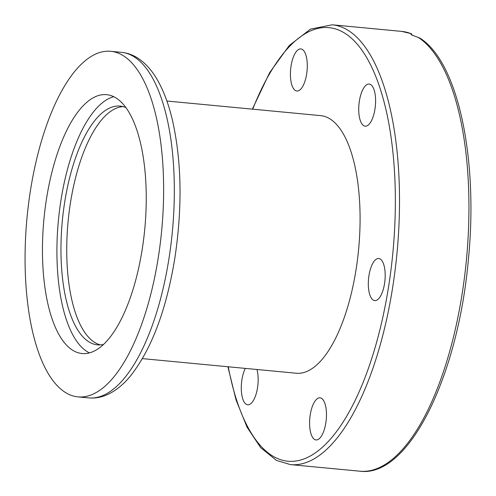 <?xml version="1.0" encoding="UTF-8"?>
<svg xmlns="http://www.w3.org/2000/svg" width="496" height="496" viewBox="0 0 496 496"><rect width="100%" height="100%" fill="white"/><g stroke="black" fill="none" stroke-linecap="round" stroke-linejoin="round"><path stroke-width="0.74" d="M67.772 393.836A173.557 67.636 95.4 0 1 28.489 204.383A173.557 67.636 95.4 0 1 110.757 51.317A173.557 67.636 95.4 0 1 120.931 54.362A173.557 67.636 95.4 0 1 160.214 243.821A173.557 67.636 95.4 0 1 77.946 396.881A173.557 67.636 95.4 0 1 67.772 393.836M89.423 352.879A130.014 50.66 95.4 0 1 88.902 352.619A130.014 50.66 95.4 0 1 58.447 219.988A130.014 50.66 95.4 0 1 113.745 96.695M114.26 96.956A130.014 50.66 95.4 0 1 143.685 238.874A130.014 50.66 95.4 0 1 82.057 353.53A130.014 50.66 95.4 0 1 74.437 351.249A130.014 50.66 95.4 0 1 45.012 209.331A130.014 50.66 95.4 0 1 106.64 94.674A130.014 50.66 95.4 0 1 114.26 96.956M70.382 203.273A119.914 46.729 95.4 0 1 123.02 106.603A119.914 46.729 95.4 0 0 68.659 216.095A119.914 46.729 95.4 0 0 96.236 343.294A119.914 46.729 95.4 0 0 100.397 344.894A119.914 46.729 95.4 0 1 70.382 203.273M103.466 344.447A119.914 46.729 95.4 0 1 97.476 344.85A119.914 46.729 95.4 0 1 64.598 202.721A119.914 46.729 95.4 0 1 120.156 106.101A119.914 46.729 95.4 0 1 125.953 107.62M418.06 37.262A220.894 86.081 95.4 0 1 463.989 281.071A220.894 86.081 95.4 0 1 359.891 471.2C408.822 477.853 458.304 375.856 468.466 258.695C478.33 158.28 458.025 61.758 419.839 38.062L411.705 34.993L411.079 33.672L411.413 33.697L412.319 35.29M410.57 34.013L411.079 33.672A220.894 86.081 95.4 0 0 401.648 31.391L411.413 33.697M256.959 369.501A21.142 8.24 95.4 0 1 254.857 397.556A21.142 8.24 95.4 0 1 247.721 404.792A21.142 8.24 95.4 0 1 241.459 392.125A21.142 8.24 95.4 0 1 244.59 369.929A21.142 8.24 95.4 0 1 245.291 368.392M290.489 76.837A21.142 8.24 95.4 0 1 300.855 48.924A21.142 8.24 95.4 0 1 307.229 63.11A21.142 8.24 95.4 0 1 296.856 91.022A21.142 8.24 95.4 0 1 290.489 76.837M362.03 91.301A21.142 8.24 95.4 0 1 369.16 84.066A21.142 8.24 95.4 0 1 375.422 96.732A21.142 8.24 95.4 0 1 372.298 118.928A21.142 8.24 95.4 0 1 365.161 126.164A21.142 8.24 95.4 0 1 358.899 113.497A21.142 8.24 95.4 0 1 362.03 91.301M379.986 258.893A21.142 8.24 95.4 0 1 384.772 281.97A21.142 8.24 95.4 0 1 374.747 300.619A21.142 8.24 95.4 0 1 373.513 300.247A21.142 8.24 95.4 0 1 368.726 277.171A21.142 8.24 95.4 0 1 378.746 258.521A21.142 8.24 95.4 0 1 379.986 258.893M326.399 412.021A21.142 8.24 95.4 0 1 316.026 439.933A21.142 8.24 95.4 0 1 309.659 425.748A21.142 8.24 95.4 0 1 320.025 397.835A21.142 8.24 95.4 0 1 326.399 412.021M166.885 101.023L320.67 115.63A129.382 50.418 95.4 0 1 356.153 268.975A129.382 50.418 95.4 0 1 296.211 373.228L142.426 358.627M169.049 258.044A173.557 67.636 95.4 0 1 88.641 397.897C94.699 398.431 100.632 397.476 106.448 395.027C115.215 391.239 123.299 384.797 130.696 375.695C151.776 348.775 166.513 309.448 174.908 257.709C182.528 206.634 181.635 160.468 172.217 119.232C168.764 104.892 164.25 92.56 158.677 82.231C153.072 71.765 146.277 63.829 138.279 58.423C133.064 54.975 127.46 52.948 121.452 52.334A173.557 67.636 95.4 0 1 131.626 55.378A173.557 67.636 95.4 0 1 169.049 258.044M227.9 366.742L236.04 399.912L247.07 427.211L260.667 447.652L276.545 460.449L290.458 464.609A220.894 86.081 -84.6 0 0 395.157 269.799A220.894 86.081 -84.6 0 0 345.166 28.675A220.894 86.081 -84.6 0 0 332.215 24.8L401.648 31.391M252.731 109.176A217.738 84.847 95.4 0 1 341.787 31.49A217.738 84.847 95.4 0 1 388.734 285.739A217.738 84.847 95.4 0 1 275.094 457.368A217.738 84.847 95.4 0 1 228.272 366.78M110.757 51.317L121.452 52.334M77.946 396.881L88.641 397.897M332.215 24.8L310.415 29.14L289.267 45.508L269.644 72.658L252.359 109.139M290.458 464.609L359.891 471.2"/></g></svg>
